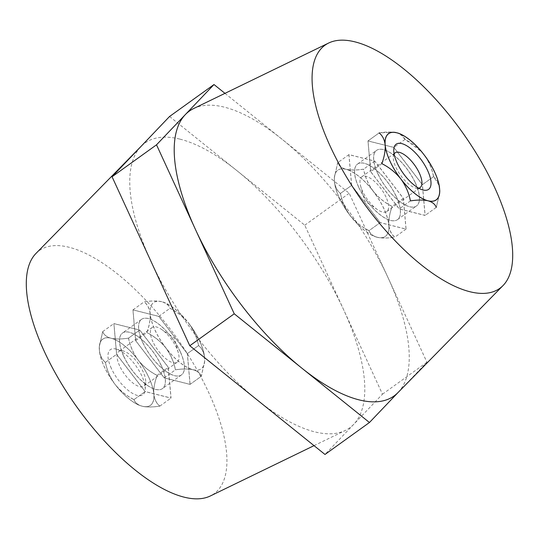 <?xml version="1.0" encoding="UTF-8"?>
<svg xmlns="http://www.w3.org/2000/svg" width="539" height="539" viewBox="0 0 539 539"><rect width="100%" height="100%" fill="white"/><g stroke="black" fill="none" stroke-linecap="round" stroke-linejoin="round"><path stroke-width="0.4" stroke-dasharray="2.69 2.02" d="M425.554 156.748C429.509 162.899 432.197 169.515 433.619 176.597L439.184 185.699M340.48 193.4C342.002 201.303 345.203 208.627 350.08 215.384A40.748 16.52 -125.7 0 1 339.26 197.631A40.748 16.52 -125.7 0 1 334.443 181.387C335.096 186.662 337.111 190.665 340.48 193.4L351.677 185.349L348.962 154.599L374.807 161.094L403.367 198.339L406.083 229.095L380.238 222.6L351.677 185.349M415.374 182.876A34.22 13.873 54.3 0 0 376.599 150.361A34.22 13.873 54.3 0 0 377.772 173.423A34.22 13.873 54.3 0 0 416.553 205.938A34.22 13.873 54.3 0 0 415.374 182.876M396.32 196.573A34.22 13.873 54.3 0 0 357.546 164.058A34.22 13.873 54.3 0 0 358.725 187.121A34.22 13.873 54.3 0 0 397.499 219.636A34.22 13.873 54.3 0 0 396.32 196.573M99.56 352.075C100.476 356.508 102.417 359.951 105.381 362.403C106.776 369.437 109.464 376.054 113.446 382.252L116.653 386.436A40.829 16.554 54.3 0 0 140.8 405.854L143.704 406.581A40.829 16.554 54.3 0 0 153.972 395.815L153.662 392.358A40.829 16.554 54.3 0 0 139.783 362.181L136.576 357.997A40.829 16.554 54.3 0 0 112.429 338.58L109.525 337.852A40.829 16.554 54.3 0 0 99.291 346.786A40.829 16.554 54.3 0 0 99.257 348.618L99.56 352.075A40.829 16.554 54.3 0 0 104.182 366.581A40.829 16.554 54.3 0 0 113.446 382.252M198.52 345.6C201.869 348.282 203.877 352.29 204.557 357.613A40.748 16.52 54.3 0 0 199.74 341.369A40.748 16.52 54.3 0 0 188.919 323.616C193.757 330.286 196.957 337.609 198.52 345.6L187.323 353.651L158.762 316.4L132.917 309.905L135.633 340.661L164.193 377.906L190.038 384.401L187.323 353.651M123.626 356.124A34.22 13.873 -125.7 0 1 122.447 333.062A34.22 13.873 -125.7 0 1 161.228 365.577A34.22 13.873 -125.7 0 1 162.401 388.639A34.22 13.873 -125.7 0 1 123.626 356.124M142.68 342.427A34.22 13.873 -125.7 0 1 141.501 319.364A34.22 13.873 -125.7 0 1 180.275 351.879A34.22 13.873 -125.7 0 1 181.454 374.942A34.22 13.873 -125.7 0 1 142.68 342.427M35.985 253.424A149.721 60.691 -125.7 0 1 69.154 247.286A149.721 60.691 -125.7 0 1 196.62 369.08A149.721 60.691 -125.7 0 1 210.345 495.968M179.959 139.136A175.391 71.101 -125.7 0 1 237.153 170.843A175.391 71.101 -125.7 0 1 343.619 309.689A175.391 71.101 -125.7 0 1 353.739 424.321A175.391 71.101 -125.7 0 1 345.358 430.445A175.391 71.101 -125.7 0 1 314.587 431.827A175.391 71.101 -125.7 0 1 257.393 400.113A175.391 71.101 -125.7 0 1 150.927 261.267A175.391 71.101 -125.7 0 1 140.807 146.635A175.391 71.101 -125.7 0 1 141.11 146.325A175.391 71.101 -125.7 0 1 179.959 139.136M193.642 108.555A175.391 71.101 -125.7 0 1 224.413 107.173A175.391 71.101 -125.7 0 1 281.607 138.887A175.391 71.101 -125.7 0 1 388.073 277.733A175.391 71.101 -125.7 0 1 398.193 392.365A175.391 71.101 -125.7 0 1 397.89 392.675M169.549 116.491L304.757 225.201L343.619 309.689L382.481 394.184L324.997 454.465M224.965 93.355L349.211 193.245L426.935 362.228L398.045 392.527M382.481 394.184L426.935 362.228M304.757 225.201L349.211 193.245M153.662 392.358C153.73 387.224 154.868 381.565 157.071 375.393C150.529 372.065 144.762 367.665 139.783 362.181M157.071 375.393L168.269 367.342L170.984 398.099L145.139 391.597L116.579 354.352L113.864 323.602L139.709 330.097L168.269 367.342M136.576 357.997C132.621 351.846 129.933 345.229 128.511 338.148L139.709 330.097M143.704 406.581C148.238 407.235 153.602 407.093 159.787 406.143C156.836 403.724 154.895 400.282 153.972 395.815M159.787 406.143L170.984 398.099M116.653 386.436C121.585 391.88 127.352 396.286 133.941 399.648C134.972 402.417 137.263 404.479 140.8 405.854M133.941 399.648L145.139 391.597M105.381 362.403L116.579 354.352M109.525 337.852C105.988 336.484 103.697 334.416 102.666 331.653L99.317 346.415L99.257 348.618M102.666 331.653L113.864 323.602M128.511 338.148C122.326 339.098 116.963 339.24 112.429 338.58M132.917 309.905L144.115 301.86C151.095 300.769 156.957 300.728 161.713 301.739L161.983 301.813A40.748 16.52 54.3 0 0 161.713 301.739C166.093 303.026 168.842 305.229 169.96 308.355C177.331 312.047 183.651 317.134 188.919 323.616A40.748 16.52 54.3 0 0 161.983 301.813L161.983 301.813M158.762 316.4L169.96 308.355M135.633 340.661L146.83 332.61C149.33 325.718 150.442 319.472 150.152 313.873C149.498 308.598 147.484 304.596 144.115 301.86M164.193 377.906L175.391 369.855C173.868 361.952 170.668 354.628 165.79 347.871C160.595 341.457 154.275 336.37 146.83 332.61M190.038 384.401L201.236 376.35C200.117 373.231 197.368 371.021 192.989 369.741C188.232 368.723 182.371 368.764 175.391 369.855M161.713 301.739A40.748 16.52 54.3 0 0 150.152 313.873A40.748 16.52 54.3 0 0 165.79 347.871A40.748 16.52 54.3 0 0 192.989 369.741A40.748 16.52 54.3 0 0 204.618 361.117A40.748 16.52 54.3 0 0 204.557 357.613L204.591 361.588L201.236 376.35M399.217 176.819C394.279 171.375 388.518 166.969 381.929 163.607C384.125 157.476 385.264 151.823 385.338 146.642M381.929 163.607L370.731 171.658L399.291 208.903L425.136 215.398L422.421 184.648L393.861 147.403L368.016 140.901L370.731 171.658M385.028 143.185C384.118 138.752 382.178 135.309 379.213 132.857L368.016 140.901M426.571 200.42C422.037 199.76 416.674 199.902 410.489 200.852C409.094 193.818 406.406 187.201 402.424 181.003M410.489 200.852L399.291 208.903M439.709 192.214L436.334 207.347C435.303 204.584 433.012 202.516 429.475 201.148M436.334 207.347L425.136 215.398M433.619 176.597L422.421 184.648M399.763 133.793L405.058 139.352L421.741 151.877M405.058 139.352L393.861 147.403M379.213 132.857C385.398 131.907 390.762 131.765 395.296 132.419M374.807 161.094L363.609 169.145C356.629 170.236 350.768 170.277 346.011 169.259C341.632 167.979 338.883 165.769 337.764 162.65L334.409 177.412L334.443 181.387A40.748 16.52 -125.7 0 1 334.382 177.883A40.748 16.52 -125.7 0 1 346.011 169.259A40.748 16.52 -125.7 0 1 373.21 191.129C368.373 184.459 365.172 177.136 363.609 169.145M348.962 154.599L337.764 162.65M403.367 198.339L392.17 206.39C384.799 202.698 378.479 197.611 373.21 191.129A40.748 16.52 -125.7 0 1 388.848 225.127C388.552 219.602 389.657 213.356 392.17 206.39M406.083 229.095L394.885 237.14C391.536 234.458 389.529 230.456 388.848 225.127A40.748 16.52 -125.7 0 1 377.287 237.261C382.043 238.272 387.905 238.231 394.885 237.14M380.238 222.6L369.04 230.645C370.158 233.771 372.907 235.974 377.287 237.261A40.748 16.52 -125.7 0 1 377.017 237.187L377.287 237.261M377.017 237.187L377.017 237.187A40.748 16.52 -125.7 0 1 350.08 215.384C355.275 221.798 361.595 226.885 369.04 230.645M394.117 153.965A21.392 8.671 54.3 0 0 393.308 156.883A21.392 8.671 54.3 0 0 395.875 167.252A21.392 8.671 54.3 0 0 415.69 188.017A21.392 8.671 54.3 0 0 418.715 188.185M386.032 197.126A21.392 8.671 54.3 0 0 361.797 176.805A21.392 8.671 54.3 0 0 360.665 186.191A21.392 8.671 54.3 0 0 362.531 191.224A21.392 8.671 54.3 0 0 377.516 209.631A21.392 8.671 54.3 0 0 386.766 211.544A21.392 8.671 54.3 0 0 386.032 197.126M397.014 132.857L396.751 132.783C401.131 134.07 403.879 136.273 404.991 139.399C412.362 143.091 418.682 148.178 423.95 154.653C428.788 161.323 431.988 168.653 433.551 176.644L422.354 184.695L393.793 147.443L367.948 140.948L370.664 171.698L399.224 208.95L425.069 215.445L422.354 184.695M376.95 237.234L376.956 237.234A40.748 16.52 -125.7 0 1 350.02 215.432A40.748 16.52 -125.7 0 1 339.199 197.678A40.748 16.52 -125.7 0 1 334.382 181.434C335.036 186.703 337.05 190.712 340.419 193.447C341.935 201.343 345.135 208.674 350.02 215.432C355.214 221.846 361.534 226.932 368.979 230.692C370.091 233.818 372.84 236.021 377.219 237.301C381.976 238.319 387.844 238.278 394.824 237.187C391.476 234.505 389.461 230.497 388.787 225.174C388.484 219.649 389.596 213.404 392.109 206.437C384.738 202.738 378.418 197.651 373.15 191.177C368.312 184.506 365.112 177.176 363.549 169.192C356.569 170.284 350.7 170.317 345.944 169.307C341.564 168.02 338.815 165.817 337.704 162.697L334.348 177.459L334.382 181.434A40.748 16.52 -125.7 0 1 334.315 177.924A40.748 16.52 -125.7 0 1 345.944 169.307A40.748 16.52 -125.7 0 1 373.15 191.177A40.748 16.52 -125.7 0 1 388.787 225.174A40.748 16.52 -125.7 0 1 377.219 237.301A40.748 16.52 -125.7 0 1 376.95 237.234L377.219 237.301M358.657 187.168A34.22 13.873 54.3 0 0 397.432 219.676A34.22 13.873 54.3 0 0 396.259 196.614A34.22 13.873 54.3 0 0 357.485 164.105A34.22 13.873 54.3 0 0 358.657 187.168M377.711 173.47A34.22 13.873 54.3 0 0 416.485 205.986A34.22 13.873 54.3 0 0 415.306 182.923A34.22 13.873 54.3 0 0 376.532 150.408A34.22 13.873 54.3 0 0 377.711 173.47M381.861 163.654L370.664 171.698M393.827 132.264L379.146 132.904L367.948 140.948M410.422 200.899L399.224 208.95M439.507 193.966L436.267 207.394L425.069 215.445M433.551 176.644C436.9 179.325 438.914 183.334 439.588 188.657L439.622 192.632M404.991 139.399L393.793 147.443M380.177 222.641L351.617 185.396L348.901 154.646L374.746 161.141L403.307 198.386L406.022 229.136L380.177 222.641L368.979 230.692M374.746 161.141L363.549 169.192M348.901 154.646L337.704 162.697M403.307 198.386L392.109 206.437M406.022 229.136L394.824 237.187M351.617 185.396L340.419 193.447M111.337 368.38A27.806 11.272 -125.7 0 1 116.128 349.063A27.806 11.272 -125.7 0 1 141.885 376.054A27.806 11.272 -125.7 0 1 145.22 389.535A27.806 11.272 -125.7 0 1 131.725 392.897A27.806 11.272 -125.7 0 1 111.337 368.38M119.624 365.84A21.392 8.671 -125.7 0 1 118.89 351.428A21.392 8.671 -125.7 0 1 123.31 350.983A21.392 8.671 -125.7 0 1 143.125 371.748A21.392 8.671 -125.7 0 1 145.692 382.117A21.392 8.671 -125.7 0 1 143.859 386.16A21.392 8.671 -125.7 0 1 119.624 365.84M152.968 341.874A21.392 8.671 -125.7 0 1 152.234 327.456A21.392 8.671 -125.7 0 1 161.484 329.369A21.392 8.671 -125.7 0 1 176.469 347.776A21.392 8.671 -125.7 0 1 178.335 352.809A21.392 8.671 -125.7 0 1 177.203 362.195A21.392 8.671 -125.7 0 1 152.968 341.874M134.009 399.601C135.121 402.727 137.869 404.93 142.249 406.217C147.012 407.228 152.874 407.188 159.854 406.096C156.505 403.415 154.491 399.412 153.817 394.09C153.521 388.558 154.626 382.313 157.139 375.346C149.768 371.654 143.448 366.567 138.179 360.086C133.342 353.422 130.142 346.092 128.578 338.101C121.598 339.193 115.737 339.226 110.973 338.216C106.594 336.936 103.845 334.732 102.733 331.606L99.378 346.368L99.412 350.343A40.748 16.52 54.3 0 0 104.229 366.594A40.748 16.52 54.3 0 0 115.05 384.347C120.244 390.755 126.564 395.842 134.009 399.601L145.207 391.557L116.646 354.305L113.931 323.555L139.776 330.05L168.336 367.302L171.052 398.051L145.207 391.557M105.449 362.356C106.971 370.259 110.172 377.59 115.05 384.347A40.748 16.52 54.3 0 0 141.986 406.143L142.249 406.217A40.748 16.52 54.3 0 0 153.817 394.09A40.748 16.52 54.3 0 0 138.179 360.086A40.748 16.52 54.3 0 0 110.973 338.216A40.748 16.52 54.3 0 0 99.351 346.84A40.748 16.52 54.3 0 0 99.412 350.343C100.065 355.619 102.08 359.621 105.449 362.356L116.646 354.305M161.781 301.699A40.748 16.52 54.3 0 0 150.213 313.826A40.748 16.52 54.3 0 0 165.85 347.823A40.748 16.52 54.3 0 0 193.056 369.693A40.748 16.52 54.3 0 0 204.685 361.076A40.748 16.52 54.3 0 0 204.618 357.566A40.748 16.52 54.3 0 0 199.801 341.322A40.748 16.52 54.3 0 0 188.98 323.568C193.818 330.239 197.018 337.569 198.581 345.553C201.93 348.241 203.944 352.243 204.618 357.566L204.652 361.541L201.296 376.303C200.185 373.183 197.436 370.98 193.056 369.693C188.3 368.683 182.431 368.716 175.451 369.808C173.935 361.912 170.728 354.581 165.85 347.823C160.656 341.409 154.336 336.323 146.891 332.563C149.397 325.671 150.502 319.425 150.213 313.826C149.559 308.551 147.545 304.548 144.176 301.813C151.156 300.722 157.024 300.681 161.781 301.699L162.044 301.766A40.748 16.52 54.3 0 0 161.781 301.699C166.16 302.979 168.909 305.182 170.021 308.308C177.392 312.007 183.711 317.087 188.98 323.568A40.748 16.52 54.3 0 0 162.05 301.766L162.044 301.766M180.343 351.832A34.22 13.873 -125.7 0 1 181.515 374.895A34.22 13.873 -125.7 0 1 142.741 342.386A34.22 13.873 -125.7 0 1 141.568 319.324A34.22 13.873 -125.7 0 1 180.343 351.832M161.289 365.53A34.22 13.873 -125.7 0 1 162.468 388.592A34.22 13.873 -125.7 0 1 123.694 356.077A34.22 13.873 -125.7 0 1 122.515 333.014A34.22 13.873 -125.7 0 1 161.289 365.53M157.139 375.346L168.336 367.302M128.578 338.101L139.776 330.05M159.854 406.096L171.052 398.051M102.733 331.606L113.931 323.555M190.099 384.354L187.383 353.604L158.823 316.359L132.978 309.864L135.693 340.614L164.254 377.859L190.099 384.354L201.296 376.303M132.978 309.864L144.176 301.813M158.823 316.359L170.021 308.308M135.693 340.614L146.891 332.563M164.254 377.859L175.451 369.808M187.383 353.604L198.581 345.553M357.546 164.058L376.599 150.361M141.501 319.364L122.447 333.062M314.035 445.645L345.358 430.445M181.454 374.942L162.401 388.639M204.618 361.117L204.591 361.588M99.291 346.786L99.317 346.415M397.499 219.636L416.553 205.938M334.382 177.883L334.409 177.412M393.308 156.883L393.78 149.465M361.797 176.805L395.141 152.84M377.516 209.631L364.741 201.034L360.665 186.191M397.432 219.676L416.485 205.986M357.485 164.105L376.532 150.408M334.315 177.924L334.348 177.459M386.766 211.544L420.11 187.572M415.69 188.017L422.872 189.937M123.31 350.983L116.128 349.063M152.234 327.456L118.89 351.428M178.335 352.809L174.259 337.966L161.484 329.369M181.515 374.895L162.468 388.592M141.568 319.324L122.515 333.014M204.685 361.076L204.652 361.541M99.351 346.84L99.378 346.368M177.203 362.195L143.859 386.16M145.692 382.117L145.22 389.535"/><path stroke-width="0.81" d="M439.184 185.699L439.743 190.382A40.829 16.554 -125.7 0 1 439.709 192.214A40.829 16.554 -125.7 0 1 429.475 201.148L426.571 200.42A40.829 16.554 -125.7 0 1 402.424 181.003L399.217 176.819A40.829 16.554 -125.7 0 1 385.338 146.642L385.028 143.185A40.829 16.554 -125.7 0 1 395.296 132.419L398.2 133.146A40.829 16.554 -125.7 0 1 422.347 152.564L425.554 156.748A40.829 16.554 -125.7 0 1 434.818 172.419A40.829 16.554 -125.7 0 1 439.44 186.925M314.035 445.645L210.345 495.968A149.721 60.691 -125.7 0 1 184.075 497.147A149.721 60.691 -125.7 0 1 61.81 384.206A149.721 60.691 -125.7 0 1 35.985 253.424L140.955 146.473M354.925 41.853A149.721 60.691 -125.7 0 1 477.19 154.794A149.721 60.691 -125.7 0 1 503.015 285.576A149.721 60.691 -125.7 0 1 469.846 291.714A149.721 60.691 -125.7 0 1 342.38 169.92A149.721 60.691 -125.7 0 1 328.655 43.032A149.721 60.691 -125.7 0 1 354.925 41.853M503.015 285.576L397.89 392.675A175.391 71.101 -125.7 0 1 359.041 399.864A175.391 71.101 -125.7 0 1 301.847 368.157L234.243 313.799L156.519 144.816L214.003 84.535L224.965 93.355M398.045 392.527L369.451 422.509L324.997 454.465L189.789 345.755L112.065 176.772L169.549 116.491L214.003 84.535M369.451 422.509L301.847 368.157A175.391 71.101 -125.7 0 1 195.381 229.311A175.391 71.101 -125.7 0 1 185.261 114.679A175.391 71.101 -125.7 0 1 193.642 108.555L328.655 43.032M189.789 345.755L234.243 313.799M112.065 176.772L156.519 144.816M439.743 190.382L439.709 192.1M421.741 151.877L422.347 152.564M398.2 133.146L399.763 133.793M427.663 170.62A27.806 11.272 54.3 0 0 407.275 146.103A27.806 11.272 54.3 0 0 393.78 149.465A27.806 11.272 54.3 0 0 397.115 162.946A27.806 11.272 54.3 0 0 422.872 189.937A27.806 11.272 54.3 0 0 427.663 170.62M418.715 188.185A21.392 8.671 54.3 0 0 420.11 187.572A21.392 8.671 54.3 0 0 419.376 173.16A21.392 8.671 54.3 0 0 395.141 152.84A21.392 8.671 54.3 0 0 394.117 153.965M393.827 132.264L396.751 132.783A40.748 16.52 -125.7 0 1 397.014 132.857A40.748 16.52 -125.7 0 1 423.95 154.653A40.748 16.52 -125.7 0 1 434.771 172.406A40.748 16.52 -125.7 0 1 439.588 188.657A40.748 16.52 -125.7 0 1 439.649 192.16A40.748 16.52 -125.7 0 1 428.027 200.784C423.263 199.774 417.402 199.807 410.422 200.899C408.899 192.996 405.699 185.665 400.821 178.914C395.626 172.5 389.306 167.413 381.861 163.654C384.361 156.761 385.473 150.516 385.183 144.91C384.529 139.641 382.515 135.639 379.146 132.904M436.267 207.394C435.155 204.268 432.406 202.064 428.027 200.784A40.748 16.52 -125.7 0 1 400.821 178.914A40.748 16.52 -125.7 0 1 385.183 144.91A40.748 16.52 -125.7 0 1 396.751 132.783M439.649 192.16L439.507 193.966"/></g></svg>

